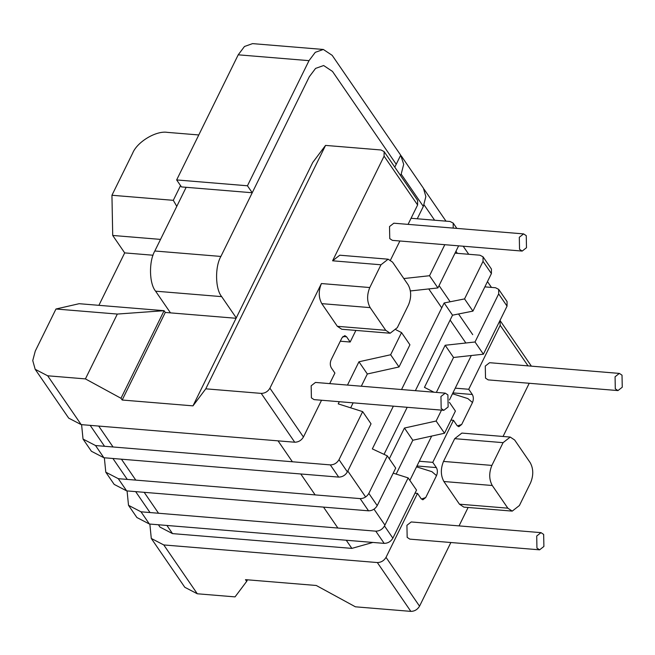 <?xml version="1.0" encoding="UTF-8"?>
<svg xmlns="http://www.w3.org/2000/svg" width="655" height="655" viewBox="0 0 655 655"><rect width="100%" height="100%" fill="white"/><g stroke="black" fill="none" stroke-linecap="round" stroke-linejoin="round"><path stroke-width="0.98" d="M526.26 235.661L526.489 247.721L522.191 251.078L519.538 249.309L519.309 237.257L523.607 233.9L526.26 235.661M522.191 251.078L392.41 240.377L389.758 238.617L389.52 226.556L393.827 223.199L523.607 233.9M447.897 394.908L448.135 406.96L443.836 410.317L441.183 408.556L440.954 396.496L445.253 393.139L447.897 394.908M443.836 410.317L314.048 399.624L311.403 397.855L311.166 385.795L315.464 382.438L445.253 393.139M622.021 375.176L622.25 387.228L617.952 390.585L615.299 388.824L615.07 376.764L619.368 373.407L622.021 375.176M617.952 390.585L488.171 379.892L485.519 378.123L485.281 366.071L489.588 362.706L619.368 373.407M543.658 534.414L543.896 546.466L539.597 549.832L536.944 548.063L536.715 536.003L541.014 532.646L543.658 534.414M539.597 549.832L409.809 539.13L407.164 537.362L406.927 525.31L411.225 521.953L541.014 532.646M393.368 406.157L372.335 448.904L387.318 455.88L368.847 493.411C366.784 496.809 363.885 498.545 360.152 498.611L118.285 478.674L105.791 472.19L104.35 457.788M455.029 253.149L479.927 255.204L483.046 256.825L483.03 261.378L464.559 298.909L444.147 302.97L401.548 389.537M450.869 542.512L419.544 606.178C417.481 609.576 414.582 611.312 410.849 611.377L355.395 606.808L316.267 585.48L245.478 579.65L246.673 581.394L235.047 596.885L197.294 593.774L184.8 587.281L151.289 538.451L149.848 524.057M246.673 581.394L247.451 579.814M415.008 493.19L417.497 493.395L386.024 557.348C383.961 560.745 381.063 562.481 377.329 562.547L163.775 544.944L151.289 538.451M468.112 507.478L459.049 525.891M519.407 505.521L530.599 482.768C533.596 475.358 533.465 468.661 530.214 462.676L514.65 440.004L510.237 437.065L503.073 442.657L491.88 465.41C488.884 472.82 489.015 479.525 492.265 485.502L507.83 508.174L512.243 511.113L519.407 505.521M529.224 383.273L503.048 436.476M417.497 493.395L421.083 498.627L422.852 499.798L425.717 497.563L436.517 475.62C437.712 472.656 437.663 469.979 436.361 467.588L432.767 462.356L419.29 461.243M436.517 475.62L431.915 471.682L416.531 466.843M421.402 499.028L425.717 497.563M455.25 388.153L468.734 389.267L472.329 394.498C473.622 396.889 473.68 399.566 472.476 402.53L467.883 398.592L452.499 393.753M450.967 420.101L453.465 420.305L457.051 425.537L458.819 426.708L461.685 424.473L472.476 402.53M457.37 425.938L461.685 424.473M127.07 490.914L128.511 505.316L136.895 517.524L149.389 524.016L384.174 543.372C387.907 543.298 390.806 541.57 392.869 538.173L416.523 490.104L408.147 477.896L393.205 473.156M507.068 301.578L507.052 306.131L498.668 293.923L498.692 289.371L507.068 301.578M436.361 392.402L453.547 357.474L483.398 354.199L507.052 306.131M396.16 474.097L412.814 440.25L444.508 433.233L455.413 411.07L449.395 402.301M384.174 543.372L375.798 531.164L141.005 511.809L128.511 505.316M498.692 289.371L495.565 287.75L484.864 286.874M483.398 354.199L475.022 341.992L498.668 293.923M475.022 341.992L445.171 345.267L424.456 387.367L433.962 392.206M444.508 433.233L436.132 421.026L441.495 410.128M436.132 421.026L404.438 428.042L389.316 458.778M375.798 531.164C379.532 531.09 382.43 529.363 384.493 525.965L408.147 477.896M453.547 357.474L445.171 345.267M412.814 440.25L404.438 428.042M499.994 320.467L500.199 325.314L468.734 389.267M453.465 420.305L432.767 462.356M510.237 437.065L461.865 433.078L454.693 438.67L443.5 461.423C440.512 468.833 440.635 475.538 443.893 481.515L459.45 504.186L463.871 507.126L512.243 511.113M325.543 145.41L312.746 162.456L192.979 405.863L205.768 388.824L325.543 145.41L380.989 149.979L384.117 151.608L384.092 156.152L332.601 260.796L339.765 255.204L388.137 259.192L392.558 262.131L408.114 284.802C411.373 290.787 411.504 297.485 408.507 304.894L397.315 327.647L390.151 333.239L385.729 330.3L370.173 307.629C366.915 301.644 366.784 294.947 369.78 287.537L380.973 264.784L388.137 259.192M387.318 455.88L395.702 468.088L377.231 505.619C375.168 509.017 372.269 510.753 368.528 510.818L126.661 490.882L114.175 484.397L105.791 472.19M483.046 256.825L491.43 269.033L491.406 273.585L472.935 311.117L452.523 315.178L415.376 390.675M407.197 407.295L384.043 454.349M472.935 311.117L464.559 298.909M452.523 315.178L444.147 302.97M55.97 309.013L117.327 314.064L85.42 378.901L47.668 375.79L35.173 369.297L32.75 360.569L35.264 351.096L55.97 309.013L79.14 303.699L164.086 310.699L165.281 312.443L236.07 318.281M192.979 405.863L122.19 400.025L120.987 398.281L164.086 310.699L117.327 314.064M122.19 400.025L165.281 312.443M180.543 185.594L173.297 200.324L111.939 195.264L132.654 153.18C137.132 141.84 156.267 130.402 167.443 132.375L198.784 134.963M390.151 333.239L341.771 329.252L337.358 326.313L321.793 303.642C318.543 297.657 318.412 290.959 321.409 283.549L269.917 388.194C267.854 391.592 264.956 393.327 261.222 393.393L205.768 388.824M321.531 400.238L303.437 437.016C301.374 440.422 298.467 442.15 294.734 442.223L81.187 424.62L68.693 418.127L35.173 369.297M85.42 378.901L120.987 398.281M329.711 383.617L334.901 373.063L331.307 367.832C330.014 365.441 329.956 362.764 331.152 359.8L341.951 337.857L344.817 335.622L346.585 336.793L350.171 342.025L340.297 341.214M81.588 424.653L83.029 439.055L95.524 445.539L330.308 464.894C334.042 464.829 336.94 463.093 339.003 459.695L362.657 411.627L338.234 403.881L339.306 401.703M347.486 385.083L358.948 361.781L367.332 373.989L361.306 386.221M396.038 329.793L401.548 332.593L390.642 354.756L358.948 361.781M444.802 244.7L429.533 275.722L403.824 278.547M452.973 228.079L453.186 227.662L453.497 228.12M411.07 218.271L450.083 221.488L453.203 223.109L453.186 227.662M330.308 464.894L338.692 477.102C342.426 477.036 345.324 475.301 347.387 471.903L371.041 423.834L362.657 411.627M350.679 407.828L353.127 402.841M390.642 354.756L399.018 366.964L367.332 373.989M399.018 366.964L409.924 344.8L401.548 332.593M429.533 275.722L437.908 287.93L410.407 290.951M437.908 287.93L458.623 245.838M83.029 439.055L91.405 451.262L103.899 457.747L338.692 477.102M355.886 330.415L350.171 342.025M384.117 151.608L417.628 200.43L417.612 204.982L408.065 224.37M399.886 240.999L390.511 260.043M111.939 195.264L112.717 235.456L160.524 239.394M98.889 305.328L124.687 252.895L112.717 235.456M124.687 252.895L153.049 255.229M176.784 206.358L173.297 200.324M424.055 204.827L434.617 220.211L424.055 204.827M455.945 251.283L457.362 253.346L455.945 251.283M155.595 291.18L221.668 296.633C215.241 289.019 214.815 266.921 220.891 256.441L154.817 250.996C148.742 261.468 149.168 283.574 155.595 291.18L170.48 312.877M252.232 192.75L247.443 185.774L176.653 179.937L181.443 186.912L252.232 192.75L309.316 76.725L315.579 68.398L323.652 65.533L315.579 68.398L309.316 76.725L220.891 256.441M323.652 65.533L332.486 71.42L396.218 164.274L332.486 71.42L323.652 65.533M221.668 296.633L236.267 317.896M154.817 250.996L186.159 187.297M176.653 179.937L238.215 54.815L244.479 46.489L252.552 43.623L323.341 49.461L332.175 55.339L400.696 155.178L394.793 167.164M247.443 185.774L309.013 60.653L315.276 52.326L323.341 49.461M491.471 287.414L487.467 281.584M468.726 254.279L463.191 246.215M445.981 221.144L423.941 189.033M417.251 218.778L423.335 206.423L401.179 174.148L403.701 164.323L400.696 155.178M401.179 174.148L400.516 175.499M401.269 155.947L423.425 188.222L425.856 196.598L423.335 206.423M158.404 524.761L160.025 527.119L172.519 533.612L351.85 548.391L372.892 542.438M409.858 480.402L431.67 436.074M449.428 399.984L471.305 355.526M197.294 593.774L163.775 544.944M410.849 611.377L377.329 562.547M416.957 465.983L436.361 467.588M452.916 392.894L472.329 394.498M392.869 538.173L384.493 525.965M149.389 524.016L141.005 511.809M528.053 365.883L500.199 325.314M419.544 606.178L386.024 557.348M503.073 442.657L454.693 438.67M491.88 465.41L443.5 461.423M492.265 485.502L443.893 481.515M507.83 508.174L459.45 504.186M491.406 273.585L483.03 261.378M377.231 505.619L368.847 493.411M368.528 510.818L360.152 498.611M126.661 490.882L118.285 478.674M261.222 393.393L294.734 442.223M47.668 375.79L81.187 424.62M380.973 264.784L332.601 260.796M369.78 287.537L321.409 283.549M342.884 336.49L346.585 336.793M339.003 459.695L347.387 471.903M95.524 445.539L103.899 457.747M269.917 388.194L303.437 437.016M384.092 156.152L417.612 204.982M385.729 330.3L337.358 326.313M370.173 307.629L321.793 303.642M238.215 54.815L309.013 60.653M172.519 533.612L166.919 525.457M158.543 513.258L144.182 492.331M135.798 480.123L121.437 459.196M113.053 446.988L98.692 426.061M465.861 342.999L450.124 320.058M441.74 307.85L428.755 288.937M384.927 525.089L374.013 509.189M365.629 496.981L347.813 471.027M351.85 548.391L346.258 540.244M337.882 528.036L323.513 507.109M315.137 494.902L300.768 473.974M292.392 461.767L278.031 440.84M500.224 320.762L531.385 366.153M456.838 228.39L453.203 223.109M150.02 512.554L135.659 491.627M127.283 479.419L112.914 458.492M104.538 446.284L90.169 425.357M472.714 334.639L458.533 313.982M450.157 301.775L439.055 285.605"/></g></svg>

